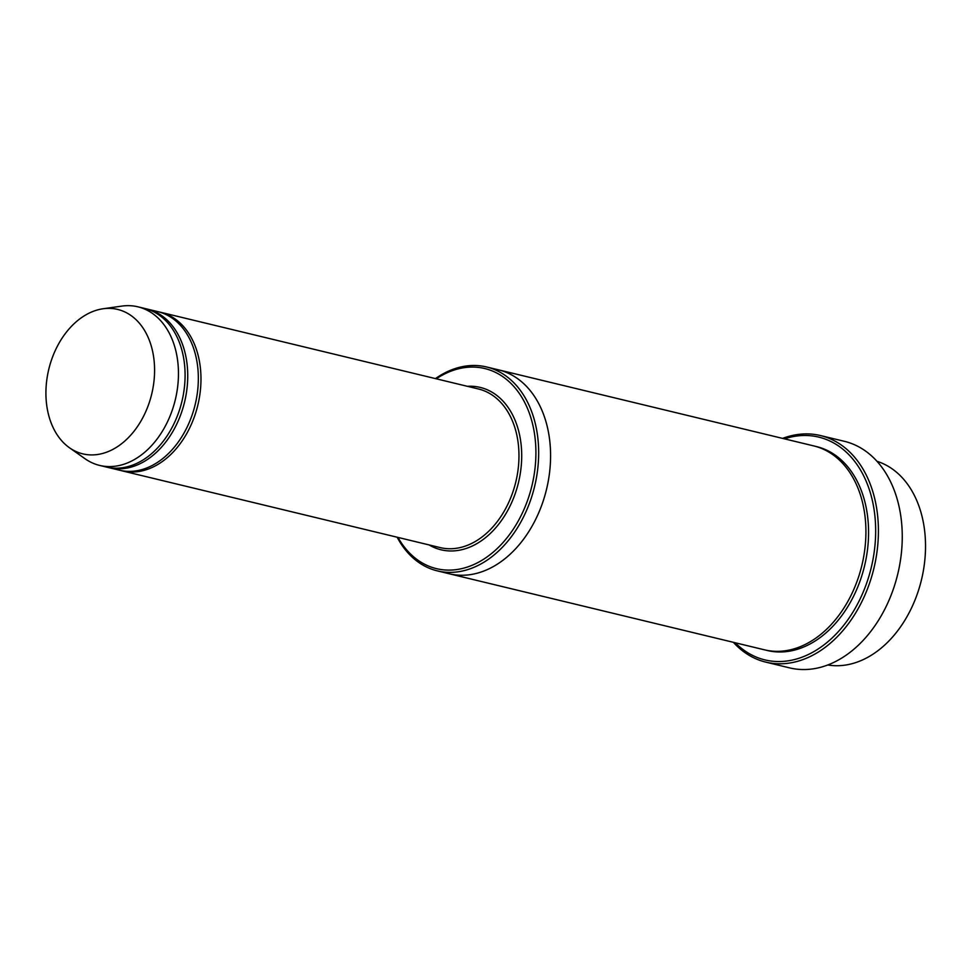 <?xml version="1.0" encoding="UTF-8"?>
<svg xmlns="http://www.w3.org/2000/svg" width="974" height="974" viewBox="0 0 974 974"><rect width="100%" height="100%" fill="white"/><g stroke="black" fill="none" stroke-linecap="round" stroke-linejoin="round"><path stroke-width="1.46" d="M107.615 467.325A81.585 58.123 -76.4 0 0 108.942 467.666A81.585 58.123 -76.4 0 0 181.651 412.075A81.585 58.123 -76.4 0 0 160.978 315.15A81.585 58.123 -76.4 0 0 147.208 309.062A81.585 58.123 -76.4 0 0 145.881 308.758M147.208 309.062L157.812 311.619A81.585 58.123 103.6 0 1 171.582 317.707A81.585 58.123 103.6 0 1 192.255 414.632A81.585 58.123 103.6 0 1 119.534 470.223L108.942 467.666M398.001 537.417A102.94 73.354 -76.4 0 0 419.112 560.987A102.94 73.354 -76.4 0 0 535.298 465.669A102.94 73.354 -76.4 0 0 436.279 378.813M876.965 461.299A104.888 74.73 103.6 0 1 891.125 468.153A104.888 74.73 103.6 0 1 918.519 590.317A104.888 74.73 103.6 0 1 827.827 664.974M397.149 537.21A104.888 74.73 -76.4 0 0 419.648 563.057A104.888 74.73 -76.4 0 0 437.35 570.886A104.888 74.73 -76.4 0 0 530.842 499.406A104.888 74.73 -76.4 0 0 504.252 374.795A104.888 74.73 -76.4 0 0 486.55 366.967A104.888 74.73 -76.4 0 0 435.427 378.606M120.873 470.527A81.585 58.123 -76.4 0 0 122.188 470.868A81.585 58.123 -76.4 0 0 194.897 415.265A81.585 58.123 -76.4 0 0 174.224 318.352A81.585 58.123 -76.4 0 0 160.467 312.252A81.585 58.123 -76.4 0 0 159.127 311.96M103.025 308.77L121.835 306.104A81.585 58.123 103.6 0 1 137.943 306.822L144.566 308.417A81.585 58.123 103.6 0 1 158.324 314.517A81.585 58.123 103.6 0 1 179.009 411.43A81.585 58.123 103.6 0 1 106.288 467.033L99.665 465.426A81.585 58.123 103.6 0 1 85.018 458.73L69.483 447.772A74.292 52.937 103.6 0 1 48.797 369.231A74.292 52.937 103.6 0 1 103.025 308.77A74.292 52.937 103.6 0 1 130.212 314.979A74.292 52.937 103.6 0 1 145.296 412.659A74.292 52.937 103.6 0 1 69.483 447.772M137.943 306.822A81.585 58.123 103.6 0 1 151.701 312.91A81.585 58.123 103.6 0 1 172.374 409.835A81.585 58.123 103.6 0 1 99.665 465.426M735.273 642.779A114.603 81.658 -76.4 0 0 745.634 651.375A114.603 81.658 -76.4 0 0 873.094 558.893A114.603 81.658 -76.4 0 0 784.472 438.848M498.031 369.73A104.888 74.73 103.6 0 1 498.481 369.84L813.801 445.922A104.888 74.73 103.6 0 1 831.504 453.762A104.888 74.73 103.6 0 1 858.094 578.373A104.888 74.73 103.6 0 1 764.602 649.853L449.27 573.771A104.888 74.73 103.6 0 1 448.831 573.662M449.27 573.771A104.888 74.73 103.6 0 0 542.762 502.292A104.888 74.73 103.6 0 0 516.183 377.668A104.888 74.73 103.6 0 0 498.481 369.84A104.888 74.73 103.6 0 1 516.183 377.681A104.888 74.73 103.6 0 1 542.762 502.292A104.888 74.73 103.6 0 1 449.27 573.771L437.35 570.886M733.385 642.329A116.539 83.034 -76.4 0 0 746.169 653.444A116.539 83.034 -76.4 0 0 765.844 662.137A116.539 83.034 -76.4 0 0 869.721 582.72A116.539 83.034 -76.4 0 0 840.185 444.266A116.539 83.034 -76.4 0 0 820.51 435.561A116.539 83.034 -76.4 0 0 782.597 438.397M820.51 435.561L844.361 441.307A116.539 83.034 103.6 0 1 864.035 450.012A116.539 83.034 103.6 0 1 893.56 588.479A116.539 83.034 103.6 0 1 789.683 667.896L765.844 662.137M429.084 544.916A83.52 59.511 -76.4 0 0 518.472 482.568A83.52 59.511 -76.4 0 0 467.362 386.313M122.188 470.868L440.163 547.595A81.585 58.123 -76.4 0 0 515.806 481.923A81.585 58.123 -76.4 0 0 478.441 388.979L160.467 312.252M815.128 446.262A104.888 74.73 103.6 0 1 834.158 454.395A104.888 74.73 103.6 0 1 860.432 579.92A104.888 74.73 103.6 0 1 765.929 650.157M498.481 369.84L486.55 366.967"/></g></svg>
